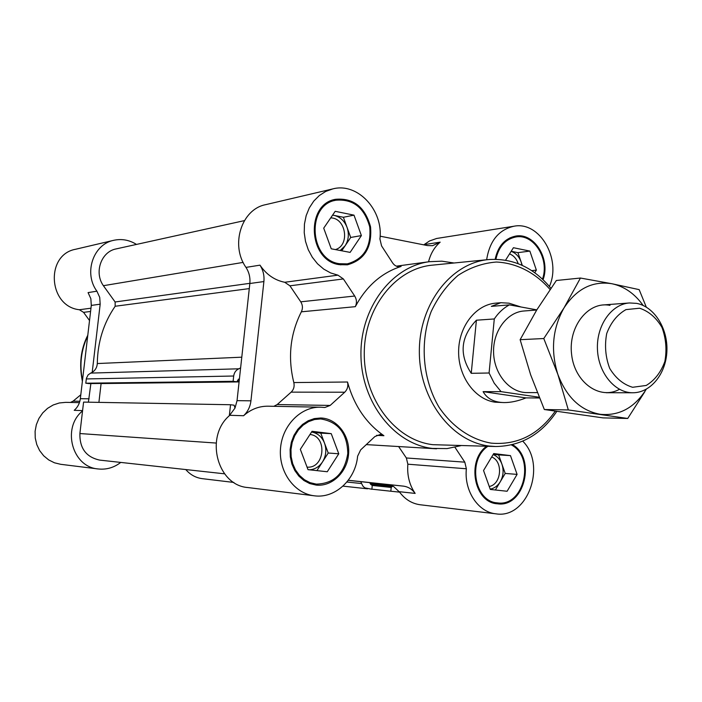 <?xml version="1.0" encoding="UTF-8"?>
<svg xmlns="http://www.w3.org/2000/svg" width="702" height="702" viewBox="0 0 702 702"><rect width="100%" height="100%" fill="white"/><g stroke="black" fill="none" stroke-linecap="round" stroke-linejoin="round"><path stroke-width="1.05" d="M543.067 279.668C550.719 259.029 534.283 232.485 515.698 236.091C504.843 238.373 497.99 246.095 495.147 259.266M486.644 259.766C489.645 240.891 498.753 229.712 513.952 226.228C539.671 220.963 561.705 259.091 549.403 286.434M339.25 264.645L347.376 264.821C364.549 259.986 372.262 247.315 370.533 226.807C365.049 206.95 353.387 197.78 335.556 199.307C305.107 204.185 308.327 260.775 339.25 264.645M273.859 406.3L277.211 404.545L291.146 392.146C293.761 389.566 294.656 386.372 293.822 382.564C287.653 357.572 290.163 333.994 301.351 311.82C302.948 308.415 302.755 305.08 300.763 301.825L354.703 296.025C356.774 299.491 356.985 303.036 355.317 306.669C366.339 286.17 381.598 272.753 401.088 266.444L400 266.681C397.016 266.953 394.542 265.689 392.585 262.881L381.581 245.919L379.922 238.996C383.608 210.337 357.643 182.169 332.748 188.917L265.593 204.677C241.488 209.222 230.107 244.998 245.981 267.392C249.113 272.288 250.403 277.659 249.842 283.503L240.619 367.874L238.838 368.796L90.681 373.095L88.057 374.938L86.381 378.387L85.793 383.204L89.014 383.59M376.57 435.345L383.915 435.705L380.282 434.477L374.886 436.556L360.661 449.877L357.616 456.203C355.528 479.738 335.012 498.824 314.215 495.787C294.392 493.524 278.676 471.911 280.484 448.78C282.046 425.631 300.658 406.616 320.516 407.186L267.98 406.195C258.933 406.133 250.798 409.31 243.585 415.733C247.753 411.793 250.21 406.827 250.939 400.824L263.891 281.563C264.452 275.614 263.145 270.147 259.977 265.154C266.374 274.552 274.631 280.256 284.722 282.274L337.934 275.158L330.607 272.929L323.71 269.094L317.523 263.794L312.293 257.222L308.231 249.649L305.502 241.365L304.229 232.695L304.457 223.999L306.177 215.611L309.319 207.88L313.75 201.114L319.287 195.56L325.702 191.444L332.748 188.917M337.934 275.158L343.375 278.94L354.703 296.025M316.172 485.082C332.248 486.855 347.534 471.77 348.622 453.518C349.973 435.293 336.855 418.383 320.744 417.988L314.373 418.585L308.222 420.744L302.588 424.385L297.753 429.334L293.945 435.372L291.356 442.19L290.119 449.464L290.303 456.853L291.883 463.978L294.787 470.507L298.877 476.114L303.94 480.537L309.731 483.564L316.172 485.082M383.915 435.705C366.154 423.359 354.019 405.458 347.508 382.002C348.385 386.065 347.455 389.47 344.726 392.216L330.168 405.431L324.842 407.502L320.516 407.186M486.53 446.288C466.242 460.889 474.175 502.702 497.314 503.782L497.446 503.79C524.218 507.994 536.618 458.432 512.513 444.62M348.271 480.273L403.299 486.117C408.108 486.723 412.065 489.154 415.154 493.409C409.406 484.959 406.976 475.228 407.853 464.197L406.353 457.976L464.803 462.162L454.957 447.297M464.803 462.162L466.374 468.769C463.961 490.838 478.159 512.206 495.928 513.829L420.182 504.756C411.969 503.641 405.115 499.438 399.596 492.137L393.532 486.442L371.814 484.591L392.006 486.679L391.207 487.442L372.253 485.459M522.736 441.146C547.034 465.066 527.5 519.243 495.928 513.829M89.523 320.533L83.564 312.355L79.379 309.74C48.298 306.476 45.051 254.703 75.614 249.254L113.724 240.312C121.727 238.583 129.308 239.952 136.478 244.419M120.735 462.416C113.97 467.655 106.441 469.84 98.131 468.954L60.662 464.303L54.44 462.793L48.692 459.915L43.673 455.782L39.637 450.596L36.785 444.585L35.249 438.048L35.1 431.291L36.355 424.64L38.943 418.401L42.743 412.89L47.56 408.345L53.185 404.984L59.328 402.966L65.698 402.36L79.44 402.623M79.852 401.254L73.096 401.14L70.411 402.448M73.096 401.14L80.8 394.778M233.854 482.441L202.264 478.659C195.761 477.799 190.268 474.763 185.767 469.55M428.536 261.82C430.598 253.641 434.477 247.095 440.163 242.164L424.069 244.638L429.563 240.953L436.626 238.478L513.952 226.228M399.596 492.137L390.83 491.224L391.207 487.442M403.299 486.117L370.165 482.669L370.717 484.433L372.253 485.451L371.867 489.259L364.829 487.872L363.057 486.302L361.574 483.546L346.885 482.02M370.165 482.669L360.802 481.669L361.574 483.546M234.994 408.09L229.335 415.698L230.537 404.738L234.126 405.194L234.994 408.09L237.039 400.649L239.373 379.264L238.364 379.15M224.552 473.815L99.71 460.108C86.188 457.169 79.58 448.315 79.888 433.546L83.582 402.097L230.537 404.738M98.131 468.954C72.183 467.084 61.53 427.93 82.538 410.933M98.912 402.369L101.106 383.45M88.391 402.185L90.883 383.573M241.786 357.186L97.306 363.548C97.025 367.4 95.323 370.34 92.199 372.358L100.175 304.185L91.295 305.414L80.344 398.692C79.721 403.387 77.685 407.265 74.219 410.337L82.582 410.6M97.306 363.548C97.587 342.234 103.545 323.139 115.172 306.256L115.11 301.983L103.396 285.696C93.866 272.446 101.202 251.579 116.199 248.894L244.384 220.63M100.175 304.185L99.728 297.394L96.911 291.19C83.468 273.227 93.164 244.261 113.724 240.312M96.911 291.19L88.075 292.602L90.856 298.719L91.295 305.414M390.83 491.224L371.876 489.162M85.793 383.204L233.108 381.309L236.793 381.8L238.583 379.15M233.108 381.309L233.687 376.018C234.196 372.543 235.916 370.13 238.838 368.796M92.199 372.358L90.681 373.095M243.138 262.399L103.396 285.696M239.373 379.264L240.619 367.874M387.557 484.512L393.532 486.442M360.802 481.669L348.218 480.335M314.215 495.787L247.832 487.539C217.287 485.468 204.572 436.837 229.335 415.698M440.163 242.164L432.537 245.691L427.395 245.568L380.115 236.179M300.763 301.825L289.935 285.811L343.375 278.94M284.722 282.274L289.935 285.811M406.353 457.976L398.613 446.542M454.062 262.996L441.865 261.188L429.545 261.679C391.602 266.383 360.047 308.222 360.951 355.44C361.469 402.667 394.331 444.217 432.493 448.438L447.095 448.587L460.872 445.665M339.347 263.706L347.271 263.873C363.934 259.17 371.428 246.867 369.743 226.957C364.417 207.669 353.106 198.763 335.793 200.228C306.204 204.94 309.301 259.933 339.347 263.706M335.398 249.587C350.166 245.481 346.086 217.839 330.703 217.892M340.189 250.5L345.13 245.744C348.604 240.172 349.245 234.047 347.051 227.378C344.471 220.858 340.145 216.865 334.091 215.382L332.572 215.154M332.616 215.084L343.383 217.269L350.702 237.46L341.734 250.79M331.247 248.798L323.71 228.159L335.196 211.311L354.001 215.154L361.39 235.591L350.123 252.387L331.247 248.798M350.702 237.46L361.39 235.591M343.383 217.269L354.001 215.154M487.872 446.323C467.207 459.74 474.394 501.851 497.428 502.886L497.534 502.895C524.052 507.055 535.652 457.476 511.346 444.901M542.479 279.115C549.763 259.073 533.818 233.494 515.838 236.969C505.361 239.154 498.71 246.586 495.902 259.275M316.269 484.126C334.055 483.643 344.559 473.429 347.797 453.483C347.271 433.318 338.25 421.805 320.744 418.945L314.549 419.515L308.573 421.621L303.097 425.158L298.394 429.966L294.691 435.828L292.181 442.453L290.979 449.526L291.146 456.704L292.69 463.636L295.516 469.971L299.491 475.421L304.414 479.72L310.047 482.651L316.269 484.126M489.25 486.486C501.509 484.389 503.395 461.346 491.681 456.984M490.189 489.127C494.357 488.346 497.709 485.889 500.263 481.765C503.352 476.184 503.904 470.322 501.93 464.18C500.157 459.415 497.227 456.212 493.137 454.563M493.331 454.238L498.648 454.896L505.212 473.438L495.366 489.987M490.303 489.443L483.546 470.507L493.725 453.571L510.477 455.624L517.093 474.385L507.098 491.26L490.303 489.443M505.212 473.438L517.093 474.385M498.648 454.896L510.477 455.624M518.181 263.662C516.549 258.74 513.662 255.484 509.529 253.905M521.99 265.251L521.165 262.074C519.155 256.607 515.812 253.036 511.135 251.351M511.179 251.281L517.936 252.65L522.306 265.4M531.739 270.639L536.363 270.112L534.748 272.709M517.936 252.65L529.861 251.079L536.363 270.112M505.58 260.188L513.416 247.718L529.861 251.079M307.055 467.12C324.789 468.848 327.694 436.091 309.977 434.485M324.508 443.085C321.937 436.811 317.629 433.116 311.583 432.011L320.77 433.134L328.229 453.018L322.543 461.872C326.097 455.94 326.746 449.675 324.508 443.085M309.398 469.805C314.829 469.462 319.208 466.812 322.543 461.872L316.918 470.621M308.011 469.656L300.324 449.333L312.048 431.3L331.239 433.652L338.768 453.782L327.272 471.744L308.011 469.656M328.229 453.018L338.768 453.782M320.77 433.134L331.239 433.652M488.188 259.608L432.669 265.119C395.691 268.173 364.066 307.932 364.268 353.79C364.066 399.649 395.77 440.531 432.862 444.682L495.164 446.498M521.016 306.993L509.02 303.185L500.877 302.702L495.779 303.141C475.693 304.677 458.687 326.474 458.617 351.588C458.327 376.693 475.043 399.517 495.138 402.193L504.071 402.579C510.74 402.623 518.041 401.061 525.973 397.902L539.443 397.981M471.244 373.315L476.404 320.209C460.652 336.776 458.932 354.484 471.244 373.315L489.083 372.999L494.208 383.187L501.07 391.646L483.099 391.637C487.127 398.727 494.12 402.378 504.071 402.579M476.404 320.209L494.287 318.954C498.429 312.785 503.448 308.09 509.362 304.879L536.802 309.863M500.877 302.702L491.33 306.379L509.362 304.879M536.714 310.012L523.999 310.986C506.914 312.1 492.681 331.476 493.594 352.983C494.287 374.508 509.915 392.769 527.044 392.602L537.284 392.62M489.083 372.999L494.287 318.954M539.145 397.244L501.07 391.646M636.626 303.369L629.466 302.957C611.451 304.115 596.437 325.412 597.437 349.113C598.209 372.823 614.759 392.945 632.809 392.76C650.684 392.874 666.066 373.745 666.9 351.097C667.944 328.466 654.299 306.669 636.626 303.369M639.627 308.222L625.965 309.617C617.312 314.522 610.889 322.49 606.712 333.529C604.475 345.542 605.475 357.16 609.713 368.401C615.68 378.22 623.315 384.512 632.616 387.285L646.217 385.451C654.676 380.335 660.889 372.341 664.855 361.477C666.97 349.763 666.005 338.408 661.96 327.404C656.238 317.673 648.797 311.276 639.627 308.222M483.099 391.637L525.973 397.902M646.296 307.116L639.171 289.636L611.942 283.74C592.593 280.695 576.614 288.75 564.004 307.915L543.787 338.531L557.844 374.359L568.322 409.933L627.72 418.471L603.018 417.883L544.331 409.52L530.633 374.78L520.129 339.689L536.732 309.986L556.361 280.493L580.449 278.036L564.004 307.915C552.527 328.378 550.473 350.526 557.844 374.359C566.593 397.367 580.694 410.67 600.149 414.285C619.208 416.128 634.573 407.783 646.252 389.259M643.129 305.449C634.713 293.647 624.315 286.416 611.942 283.74L580.449 278.036M627.72 418.471L644.813 391.734M609.985 305.379C588.548 300.842 568.111 326.36 571.595 354.352C574.526 382.423 599.833 400.412 619.436 389.312M568.322 409.933L544.331 409.52M543.787 338.531L520.129 339.689M407.853 464.197L466.374 468.769M415.154 493.409L399.28 491.69M89.101 398.806L80.344 398.692M90.97 308.196L79.379 309.74M90.584 311.451L83.564 312.355M87.715 335.889C81.072 350.026 79.326 364.873 82.485 380.431M392.453 485.889L370.077 483.581M367.479 488.803L342.962 486.126L367.506 488.803M216.172 443.059L79.888 433.546M239.084 381.914L101.106 383.564M239.198 380.932L237.583 380.958M236.688 381.8L88.829 383.599M233.687 376.018L86.293 378.94M249.289 288.592L115.172 306.256M249.859 283.327L115.11 301.983M259.977 265.154L245.981 267.392M263.891 281.563L249.842 283.503M250.939 400.824L237.039 400.649M243.585 415.733L229.773 415.294M277.211 404.545L330.168 405.431M291.146 392.146L344.726 392.216M293.822 382.564L347.508 382.002M301.351 311.82L355.317 306.669M398.894 266.734L401.088 266.444M550.903 288.276C533.924 267.655 513.25 258.082 488.864 259.547C451.289 262.627 419.112 303.896 419.348 351.579C419.182 399.254 451.5 441.76 489.206 446.042L495.84 446.516C521.024 446.095 541.339 434.398 556.765 411.433M550.061 289.505C535.512 272.762 516.514 262.925 496.323 262.03C482.827 263.101 470.077 267.541 458.073 275.377C446.937 285.021 437.943 297.157 431.089 311.767C419.542 342.471 422.674 379.668 439.092 407.318C452.43 426.983 471.024 439.636 491.216 443.146C517.295 445.349 538.636 434.705 555.229 411.205M236.793 381.8L88.917 383.599M366.286 444.612L436.521 448.806M396.367 266.163L429.545 261.679M340.54 264.856L347.271 263.873M329.133 201.702L335.793 200.228M491.365 502.228L497.428 502.886M509.933 237.838L515.838 236.969M309.17 483.345L316.111 484.108M313.776 418.717L320.744 418.945M82.38 381.326C78.957 364.399 80.765 349.034 87.794 335.214M606.177 392.716L632.809 392.76M602.904 304.975L629.466 302.957"/></g></svg>
